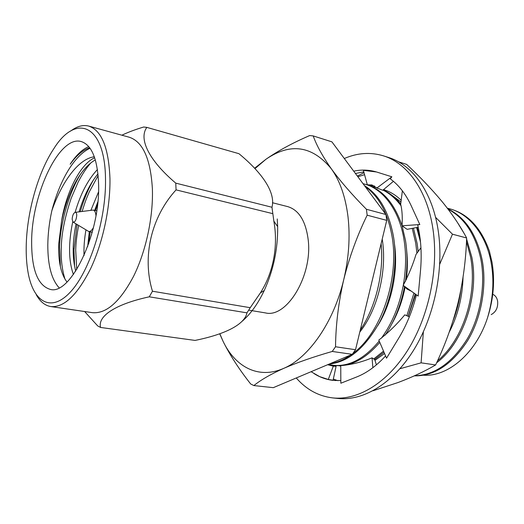 <?xml version="1.0" encoding="UTF-8"?>
<svg xmlns="http://www.w3.org/2000/svg" width="524" height="524" viewBox="0 0 524 524"><rect width="100%" height="100%" fill="white"/><g stroke="black" fill="none" stroke-linecap="round" stroke-linejoin="round"><path stroke-width="0.79" d="M219.825 333.749L223.028 341.222C235.283 367.101 258.594 379.527 283.7 368.372C270.757 374.202 260.814 379.933 253.865 385.566L273.292 387.668L352.239 354.329L355.527 349.724L386.732 220.368L385.959 214.526L331.908 141.853L313.208 135.919C316.588 145.449 322.633 156.414 331.332 168.8C340.489 181.383 352.187 194.869 366.42 209.266L367.16 215.194C357.171 235.649 349.37 257.114 343.751 279.593C348.86 257.834 350.281 236.9 348.008 216.785C345.526 196.873 339.965 180.885 331.332 168.8C312.225 145.672 290.453 142.482 266.002 159.224L254.946 168.643M386.732 220.368L367.16 215.194M74.605 266.408L73.982 249.896L77.048 224.495M76.733 269.539L75.718 250.217C75.842 243.247 76.812 234.994 78.639 225.458M60.384 266.709L59.546 247.184C60.122 223.571 69.142 192.393 80.65 174.027M65.015 279.246C62.022 269.585 60.791 259.007 61.315 247.518C61.465 233.94 64.753 217.539 71.172 198.295L78.01 182.352C81.882 174.8 86.119 168.348 90.724 163.003M98.61 184.834C100.222 234.176 70.399 295.654 50.199 289.372C37.807 285.573 31.623 269.768 31.643 241.944C31.512 194.397 59.376 134.858 81.246 141.565C91.903 145.043 97.693 159.46 98.61 184.834M94.313 156.755C77.866 158.942 61.367 183.073 51.83 210.766C49.269 222.477 47.933 233.881 47.808 244.983C47.769 265.203 51.542 279.469 59.127 287.774M88.641 243.883L90.246 231.798M95.479 210.55L97.582 204.439M91.451 235.047L91.929 232.139M80.211 211.703C83.86 199.369 88.353 188.653 93.685 179.549M82.104 211.454C86.047 199.002 86.113 199.474 89.198 192.059L98.152 175.553M88.779 146.628C82.36 149.229 76.163 155.097 70.183 164.215C76.543 155.373 83.041 149.884 89.67 147.748M51.83 210.766C59.618 180.826 73.936 155.726 90.023 148.24M66.993 282.023C60.882 274.052 58.131 261.234 58.747 243.555L61.629 220.604C66.41 191.594 80.617 163.763 94.674 157.776M26.22 246.568C26.698 212.855 37.944 172.448 53.795 148.737C75.797 113.138 105.055 123.834 105.501 178.959C106.346 219.268 89.918 271.242 70.399 292.012C50.887 313.169 32.979 301.922 27.949 271.76C26.645 264.116 26.069 255.719 26.22 246.568M36.248 294.704C40.106 301.634 44.953 305.584 50.802 306.56C64.02 307.699 77.303 295.051 90.645 268.609C102.842 242.822 110.479 207.137 109.955 178.363C108.671 147.742 101.591 130.319 88.713 126.081C82.969 124.62 76.936 126.284 70.622 131.072M50.802 306.56L92.407 312.664C106.326 313.922 120.068 301.772 133.62 276.214C145.973 251.291 153.388 216.694 152.379 188.653C150.552 158.792 142.842 141.657 129.258 137.229L88.713 126.081M121.882 135.205C128.072 132.245 135.349 129.513 143.707 127.011L146.858 127.384C138.519 138.631 148.521 160.043 175.756 183.131L176.064 189.878C151.22 217.028 141.912 256.812 152.458 291.22L149.281 296.82C115.293 304.143 97.431 316.28 100.575 327.448L97.713 325.935L84.619 311.518M73.209 248.291L73.936 251.913M152.458 291.22L250.223 307.699L260.395 292.883C273.79 271.884 278.205 245.219 273.849 221.121L271.969 207.255C275.794 193.094 263.035 173.536 238.944 153.689L146.858 127.384M75.463 212.318L93.2 210.059C94.759 210.504 95.682 212.351 95.964 215.606M72.168 219.209C72.384 215.764 73.308 213.491 74.945 212.39C76.065 212.109 76.668 213.111 76.759 215.384C76.209 220.29 74.932 222.497 72.921 222.006L72.168 219.209M423.536 375.223C448.046 376.854 476.034 353.327 487.543 317.741C493.556 299.001 495.049 280.517 492.029 262.288L489.409 251.16C481.333 228.425 468.607 214.454 451.223 209.246L447.332 208.205M360.263 330.068C375.688 307.221 384.138 272.866 381.112 243.653M272.428 202.729L287.755 206.626C298.962 210.039 305.774 221.095 308.197 239.815C312.71 275.69 286.68 318.435 265.432 312.907L248.736 310.129M487.543 317.741C493.208 298.7 494.374 280.13 491.027 262.039C486.056 234.772 469.104 213.923 450.024 208.899M414.314 375.872C434.252 376.153 452.002 364.449 467.559 340.744C481.209 318.533 487.169 285.947 482.132 259.806C476.611 234.307 465.168 217.309 447.797 208.814M414.608 375.734C434.324 375.302 451.74 363.25 466.858 339.591C480.128 317.452 485.853 285.272 480.894 259.498C475.622 234.824 464.69 218.063 448.092 209.2M436.603 362.805C463.183 343.043 479.329 295.497 471.829 257.225L466.602 238.996M437.501 360.846C462.895 340.233 477.79 294.075 470.565 256.904L466.478 241.636M449.179 332.242C457.799 315.73 462.423 297.37 463.059 277.163M453.162 320.406C456.83 311.02 459.365 301.077 460.753 290.558M374.562 359.536L383.994 352.213M408.131 316.293L415.244 293.984M418.152 251.527L417.13 243.496L413.443 228.143M338.936 365.686L340.751 366.152M373.704 358.979L383.529 351.113M406.84 315.736L413.973 293.073M416.921 253.19L415.729 243.149L412.237 228.372M328.345 364.422L333.788 365.379C349.554 367.331 364.887 359.647 379.789 342.342M385.101 335.196C394.395 321.422 400.873 305.23 404.535 286.628M405.406 281.519C407.515 267.083 407.554 253.433 405.511 240.582L402.104 225.824M332.367 365.195C348.486 367.173 364.108 359.117 379.225 341.019M381.367 338.216C392.018 323.59 399.321 305.996 403.257 285.436M403.303 285.207C406.054 269.375 406.316 254.382 404.083 240.228C399.674 210.93 383.378 188.994 364.809 184.166L363.021 183.695M329.321 364.01C348.08 362.117 364.743 348.349 379.317 322.705C392.129 298.765 397.958 264.62 393.648 237.608C389.208 212.403 379.455 195.046 364.39 185.529M330.48 363.518C337.345 362.503 344.183 359.615 350.988 354.859M352.868 353.477C380.666 333.447 399.308 279.803 392.188 237.241C388.101 213.432 379.081 196.533 365.136 186.531M492.743 294.305C495.311 295.425 496.935 297.691 497.617 301.11C498.173 307.49 496.031 311.99 491.185 314.61M402.065 225.706C394.29 203.05 382.337 189.341 366.204 184.572L364.809 184.166M400.722 203.947C395.424 197.509 389.568 192.839 383.155 189.943M400.834 205.487C395.502 198.445 389.542 193.323 382.965 190.107M376.553 187.579L371.09 186.341M464.081 233.383L457.485 222.556M408.288 316.365L415.67 294.285M391.697 324.114C397.926 313.221 402.386 300.9 405.091 287.152M406.264 279.842C407.554 269.814 407.692 260.153 406.69 250.872M377.758 325.581C391.598 303.894 398.522 270.581 394.434 243.811M359.778 332.085C377.752 309.618 387.36 270.246 382.212 239.088M283.7 368.372C308.688 357.892 333.716 322.378 343.751 279.593C338.537 302.224 335.792 324.611 335.524 346.764L332.242 351.453C313.437 356.857 297.252 362.497 283.7 368.372M98.525 191.935L90.901 210.314M85.956 229.879C84.344 239.134 83.709 247.701 84.037 255.568M97.431 169.547C87.921 179.693 80.486 193.959 75.122 212.331M72.731 221.77C68.297 243.26 68.526 260.841 73.412 274.497M97.864 201.773L94.648 210.373M89.303 231.608L87.646 246.66M97.981 173.811C90.115 183.452 83.814 196.133 79.065 211.853M76.026 223.879C72.345 242.363 72.246 258.109 75.731 271.118M95.342 159.899C80.395 168.289 67.707 192.727 61.629 220.604M272.513 213.589L176.064 189.878M100.575 327.448L195.052 340.417C224.829 334.41 244.649 324.631 246.968 312.854L149.281 296.82M175.756 183.131L271.969 207.255M241.42 321.874C250.144 314.642 257.756 304.182 264.253 290.493C273.456 270.214 277.923 248.939 277.661 226.669L277.242 218.934M250.223 307.699L246.968 312.854M93.462 227.521C91.89 230.383 90.305 231.706 88.7 231.484L73.373 222.274M254.579 168.256L266.002 159.224C278.185 150.755 292.752 142.869 309.71 135.552L313.208 135.919M253.865 385.566L250.695 383.994C239.029 369.197 229.807 354.938 223.028 341.222L219.694 333.801M335.524 346.764L355.527 349.724M352.239 354.329L332.242 351.453M366.42 209.266L385.959 214.526M417.209 227.423L420.065 238.106M384.551 353.523L374.974 360.361M420.51 242.108L416.632 227.534M383.555 189.609C389.954 191.529 395.83 195.092 401.181 200.299M400.971 201.976L390.878 194.483M357.375 176.097L364.016 172.684M435.549 217.303L452.467 234.189L466.642 237.988C460.288 226.034 452.101 213.897 442.073 201.576C431.573 189.013 419.77 176.621 406.65 164.398L398.371 161.759M452.467 234.189L439.747 264.181M423.353 331.895L421.099 362.837L399.956 368.745M466.642 237.988C465.928 259.924 463.046 281.604 458.002 303.036C452.572 324.441 445.105 345.08 435.608 364.946L421.099 362.837M435.608 364.946C424.859 371.28 412.349 377.136 398.076 382.52L373.055 390.753M333.329 379.055L337.79 380.66M364.566 174.702L357.853 176.739M296.257 377.974C306.324 389.509 318.441 396.151 332.622 397.899C357.813 400.624 387.406 383.096 408.314 349.292C429.149 315.494 438.87 267.856 432.916 228.837C427.211 190.356 407.227 163.108 383.463 155.851C370.527 151.947 357.473 152.831 344.294 158.51M332.622 397.899L337.895 398.456C363.145 401.181 392.771 383.758 413.659 350.124C434.481 316.496 444.149 269.094 438.143 230.239C432.385 191.915 412.336 164.746 388.52 157.469L383.463 155.851M333.107 380.103L336.094 366.263L333.303 366.178L328.279 379.468L335.406 380.581M333.303 366.178L327.644 364.717M328.279 379.468L319.64 376.612L311.079 371.713M332.144 365.163L336.094 366.263M376.409 364.861L374.752 359.654L372.04 357.84L372.872 367.697M372.04 357.84C361.606 362.176 351.172 364.776 340.744 365.641L340.842 383.221L356.68 376.966C366.82 372.95 376.448 365.942 385.579 355.927M416.436 294.835C412.48 310.745 406.585 325.168 398.757 338.091L386.535 358.18L378.813 340.056C388.317 332.694 396.969 324.291 404.777 314.845L409.362 316.83M402.366 190.815L400.683 204.249C402.124 209.954 402.583 217.133 402.046 225.792L419.816 224.534L417.707 224.986C421.008 239.101 421.944 254.291 420.51 270.548L418.172 296.073L403.192 285.377C408.746 274.74 413.017 264.423 416.004 254.435L420.942 247.76M403.192 285.377L407.122 289.117L411.327 291.18M374.568 186.053L367.324 184.815L371.994 184.965L376.913 188.005L391.867 176.804L390.229 178.828C398.712 184.946 405.694 193.9 411.183 205.677L419.816 224.534M402.046 225.792L407.141 229.342L418.218 227.226M367.324 184.815L363.381 170.359L376.54 171.983C369.086 169.776 361.481 169.501 353.713 171.178M376.959 172.114L391.867 176.804M376.913 188.005L382.789 190.258L393.419 181.324M363.794 171.872L355.429 173.483M314.014 373.573C319.797 377.247 326.046 379.507 332.773 380.345L340.823 380.581M93.2 210.059L96.743 210.825M376.546 187.572L376.186 187.468M277.661 226.669L273.856 221.121M264.253 290.493L260.402 292.89M88.7 231.484L92.25 232.204"/></g></svg>
